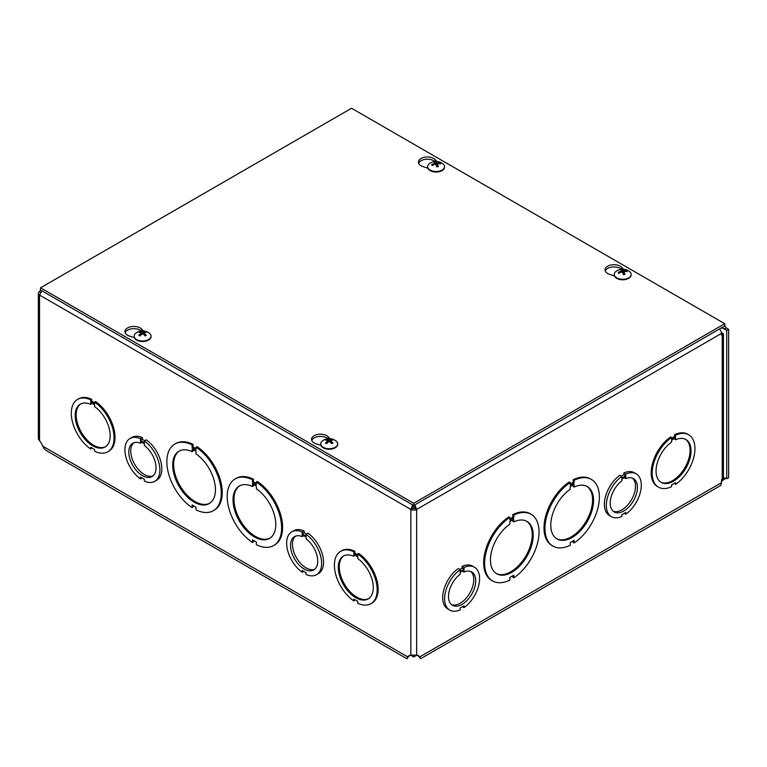 <?xml version="1.0" encoding="UTF-8"?>
<svg xmlns="http://www.w3.org/2000/svg" width="767" height="767" viewBox="0 0 767 767"><rect width="100%" height="100%" fill="white"/><g stroke="black" fill="none" stroke-linecap="round" stroke-linejoin="round"><path stroke-width="1.15" d="M410.431 655.085L413.749 657.003L417.075 655.085M413.749 655.622L413.749 657.003M412.636 504.868L410.853 509.432L39.548 295.065A4.103 2.368 180 0 1 38.35 293.387L38.35 438.887L39.548 440.757A4.842 2.79 60 0 1 41.13 442.923L44.074 448.57L46.308 450.536M721.622 479.758L724.575 478.435A3.643 2.1 60 0 1 724.623 478.407A3.643 2.1 60 0 1 726.723 478.761L726.723 330.414L722.504 327.979L722.504 327.25M724.767 325.668L726.378 327.988L728.65 329.302L726.723 330.414M726.723 478.761L728.65 477.649L728.65 329.302M410.335 655.085L407.641 656.84L409.271 655.469A4.842 2.79 60 0 1 409.501 655.306A4.842 2.79 60 0 1 410.853 655.133L416.654 655.133A4.842 2.79 -60 0 1 417.996 655.306A4.842 2.79 -60 0 1 418.226 655.469L419.865 656.84L420.565 658.748L418.964 656.504M130.035 438.475A24.745 14.285 60 0 1 140.466 438.705L140.466 440.498L144.359 442.751L144.359 440.958A24.745 14.285 60 0 1 158.922 462.76A24.745 14.285 60 0 1 154.781 481.331A24.745 14.285 60 0 1 144.359 481.101L144.359 479.308L140.466 477.064L140.466 478.857A24.745 14.285 60 0 1 125.903 457.055A24.745 14.285 60 0 1 130.035 438.475L131.972 437.363A24.745 14.285 60 0 1 142.394 437.593L142.394 439.386L144.733 440.737M144.359 440.958L146.286 439.836A24.745 14.285 60 0 1 160.849 461.648A24.745 14.285 60 0 1 156.708 480.219L154.781 481.331M291.767 531.847A24.745 14.285 60 0 1 302.188 532.077L302.188 533.87L306.081 536.123L306.081 534.321A24.745 14.285 60 0 1 320.644 556.133A24.745 14.285 60 0 1 316.503 574.704A24.745 14.285 60 0 1 306.081 574.473L306.081 572.681L302.188 570.437L302.188 572.23A24.745 14.285 60 0 1 287.625 550.428A24.745 14.285 60 0 1 291.767 531.847L293.694 530.735A24.745 14.285 60 0 1 304.115 530.965L304.115 532.758L306.455 534.11M306.081 534.321L308.008 533.209A24.745 14.285 60 0 1 322.571 555.02A24.745 14.285 60 0 1 318.439 573.591L316.503 574.704M354.814 551.233L353.846 551.789L353.846 553.582L357.738 555.826L357.738 554.033A30.239 17.459 60 0 1 375.897 580.705A30.239 17.459 60 0 1 370.912 603.687A30.239 17.459 60 0 1 357.738 603.207L357.738 601.414L353.855 599.171L353.855 600.964A30.239 17.459 60 0 1 335.687 574.291A30.239 17.459 60 0 1 340.673 551.31L341.641 550.754A30.239 17.459 60 0 1 354.814 551.233L354.814 553.026L357.738 554.714M357.738 554.033L358.697 553.477A30.239 17.459 60 0 1 376.865 580.149A30.239 17.459 60 0 1 371.88 603.13L370.912 603.687M354.814 599.727L353.855 600.964M253.426 479.202L252.458 479.758L252.458 482.424L256.351 484.667L256.351 482.012A38.484 22.224 60 0 1 279.907 515.97A38.484 22.224 60 0 1 273.646 545.558A38.484 22.224 60 0 1 256.351 544.695L256.351 542.039L252.458 539.795L252.458 542.451A38.484 22.224 60 0 1 228.911 508.492A38.484 22.224 60 0 1 235.162 478.896L236.131 478.34A38.484 22.224 60 0 1 253.426 479.202L253.426 481.868L256.351 483.555M256.351 482.012L257.309 481.446A38.484 22.224 60 0 1 280.866 515.414A38.484 22.224 60 0 1 274.615 545.001L273.646 545.558M253.426 540.351L253.426 541.895L252.458 542.451M174.828 444.064A38.484 22.224 60 0 1 192.124 444.927L192.124 447.583L196.016 449.826L196.016 447.171A38.484 22.224 60 0 1 219.563 481.139A38.484 22.224 60 0 1 213.312 510.726A38.484 22.224 60 0 1 196.016 509.863L196.016 507.208L192.124 504.954L192.124 507.62A38.484 22.224 60 0 1 168.567 473.651A38.484 22.224 60 0 1 174.828 444.064L175.787 443.508A38.484 22.224 60 0 1 193.092 444.371L193.092 447.027L196.016 448.714M196.016 447.171L196.975 446.615A38.484 22.224 60 0 1 220.532 480.573A38.484 22.224 60 0 1 214.281 510.17L213.312 510.726M193.092 505.511L193.092 507.064L192.124 507.62M77.563 399.406A30.239 17.459 60 0 1 90.736 399.885L90.736 401.678L94.619 403.921L94.619 402.129A30.239 17.459 60 0 1 112.787 428.801A30.239 17.459 60 0 1 107.802 451.782A30.239 17.459 60 0 1 94.629 451.303L94.629 449.51L90.736 447.257L90.736 449.059A30.239 17.459 60 0 1 72.577 422.387A30.239 17.459 60 0 1 77.563 399.406L78.522 398.85A30.239 17.459 60 0 1 91.695 399.319L91.695 401.122L94.619 402.809M94.619 402.129L95.587 401.572A30.239 17.459 60 0 1 113.746 428.245A30.239 17.459 60 0 1 108.761 451.226L107.802 451.782M91.704 447.823L90.736 449.059M90.736 401.678L91.695 401.122M91.695 399.319L90.736 399.885M94.619 406.635A24.745 14.285 60 0 1 109.192 428.446A24.745 14.285 60 0 1 105.05 447.017A24.745 14.285 60 0 1 80.305 432.732A24.745 14.285 60 0 1 80.305 404.161A24.745 14.285 60 0 1 90.736 404.391L90.736 402.598L94.619 404.842L94.619 406.635M91.695 403.154L90.736 404.391M80.803 403.902A24.745 14.285 -120 0 0 81.273 432.176A24.745 14.285 -120 0 0 105.52 446.72M192.124 447.583L193.092 447.027M193.092 444.371L192.124 444.927M196.016 453.93A30.239 17.459 60 0 1 214.175 480.602A30.239 17.459 60 0 1 209.19 503.583A30.239 17.459 60 0 1 178.951 486.125A30.239 17.459 60 0 1 178.951 451.207A30.239 17.459 60 0 1 192.124 451.686L192.124 449.031L196.016 451.274L196.016 453.93M193.092 449.587L193.092 451.13L192.124 451.686M179.44 450.938A30.239 17.459 -120 0 0 179.909 485.569A30.239 17.459 -120 0 0 209.659 503.286M408.543 656.494L406.932 658.748L407.641 656.84L42.77 446.183M409.568 655.727L407.651 657.501L407.977 656.638M419.53 656.638L419.846 657.492L417.938 655.727L419.865 656.84L721.479 482.702A6.855 3.96 60 0 1 720.06 485.837L420.565 658.748M417.938 655.727L417.171 655.085M723.31 477.707L724.968 478.205M725.64 478.272L721.479 481.34M719.408 329.043A4.103 2.368 60 0 1 721.479 333.444L416.654 509.432A4.103 2.368 180 0 1 410.853 509.432L412.78 508.32A1.371 0.796 -0 0 0 414.726 508.32L414.094 505.309M39.548 440.757L39.548 295.065L41.897 290.827M412.78 508.32L413.403 505.309M725.246 325.946L724.767 325.735M721.248 327.979L723.885 328.305L724.451 329.101L726.378 327.988M40.536 289.763L39.548 291.709L40.574 292.304M414.861 504.868L416.654 509.432L414.726 508.32M38.35 293.387A4.103 2.368 180 0 1 39.548 291.709M721.383 332.552L723.434 333.837L721.479 335.112L721.479 333.444M721.479 482.702L721.479 479.912L723.434 476.959L723.434 333.837M722.236 479.126L722.236 335.016L721.479 334.585M722.236 332.657L721.459 333.099M252.458 482.424L253.426 481.868M256.351 488.761A30.239 17.459 60 0 1 274.509 515.434A30.239 17.459 60 0 1 269.524 538.415A30.239 17.459 60 0 1 239.285 520.956A30.239 17.459 60 0 1 239.285 486.038A30.239 17.459 60 0 1 252.458 486.518L252.458 483.862L256.351 486.105L256.351 488.761M235.162 478.896A38.484 22.224 60 0 1 252.458 479.758M253.426 484.418L253.426 485.962L252.458 486.518M239.774 485.779A30.239 17.459 -120 0 0 240.253 520.4A30.239 17.459 -120 0 0 270.003 538.127M353.846 553.582L354.814 553.026M357.738 558.549A24.745 14.285 60 0 1 372.302 580.351A24.745 14.285 60 0 1 368.17 598.922A24.745 14.285 60 0 1 343.424 584.646A24.745 14.285 60 0 1 343.424 556.075A24.745 14.285 60 0 1 353.846 556.305L353.846 554.503L357.738 556.746L357.738 558.549M340.673 551.31A30.239 17.459 60 0 1 353.846 551.789M354.814 555.059L353.846 556.305M343.913 555.807A24.745 14.285 -120 0 0 344.393 584.08A24.745 14.285 -120 0 0 368.639 598.634M621.5 476.115L623.839 474.763L623.839 472.971A24.745 14.285 -60 0 1 634.261 472.74L636.198 473.853A24.745 14.285 -60 0 1 640.33 492.424A24.745 14.285 -60 0 1 625.767 514.235L625.767 512.433L621.884 514.676L621.884 516.479A24.745 14.285 -60 0 1 611.452 516.709A24.745 14.285 -60 0 1 607.311 498.138A24.745 14.285 -60 0 1 621.874 476.326L621.874 478.119L625.767 475.876L625.767 474.083A24.745 14.285 -60 0 1 636.198 473.853M611.452 516.709L609.525 515.587A24.745 14.285 -60 0 1 605.384 497.016A24.745 14.285 -60 0 1 619.947 475.214L621.874 476.326M574.109 542.988L574.109 540.332L570.226 542.576L570.226 545.232A38.484 22.224 -60 0 1 552.921 546.094L551.962 545.538A38.484 22.224 -60 0 1 545.701 515.951A38.484 22.224 -60 0 1 569.258 481.992L570.217 482.548L570.217 485.204L574.109 482.961L573.141 482.405L573.141 479.749A38.484 22.224 -60 0 1 590.446 478.886L591.405 479.442A38.484 22.224 -60 0 1 597.666 509.029A38.484 22.224 -60 0 1 574.109 542.988L573.15 542.432L573.15 540.888M570.217 484.092L573.141 482.405M492.587 580.935L491.618 580.379A38.484 22.224 -60 0 1 485.367 550.792A38.484 22.224 -60 0 1 508.924 516.824L509.882 517.38L509.882 520.036L513.775 517.792L513.775 515.136A38.484 22.224 -60 0 1 531.071 514.274A38.484 22.224 -60 0 1 537.331 543.861A38.484 22.224 -60 0 1 513.775 577.819L513.775 575.164L509.882 577.407L509.882 580.063A38.484 22.224 -60 0 1 492.587 580.935A38.484 22.224 -60 0 1 486.326 551.348A38.484 22.224 -60 0 1 509.882 517.38M509.882 518.923L512.807 517.236L512.807 514.58A38.484 22.224 -60 0 1 530.112 513.717L531.071 514.274M513.775 577.819L512.807 577.263L512.807 575.72M658.431 487.15L657.472 486.594A30.239 17.459 -60 0 1 652.487 463.613A30.239 17.459 -60 0 1 670.646 436.941L671.614 437.497L671.614 439.299L675.497 437.046L675.497 435.253A30.239 17.459 -60 0 1 688.67 434.774A30.239 17.459 -60 0 1 693.665 457.755A30.239 17.459 -60 0 1 675.497 484.428L675.497 482.635L671.614 484.878L671.614 486.671A30.239 17.459 -60 0 1 658.431 487.15A30.239 17.459 -60 0 1 653.446 464.169A30.239 17.459 -60 0 1 671.614 437.497M671.614 438.178L674.529 436.49L674.529 434.697A30.239 17.459 -60 0 1 687.711 434.218L688.67 434.774M675.497 484.428L674.538 483.191M459.778 569.488L462.118 568.136L462.118 566.334A24.745 14.285 -60 0 1 472.539 566.113L474.466 567.225A24.745 14.285 -60 0 1 478.608 585.796A24.745 14.285 -60 0 1 464.045 607.598L464.045 605.805L460.152 608.049L460.152 609.851A24.745 14.285 -60 0 1 449.73 610.072A24.745 14.285 -60 0 1 445.589 591.501A24.745 14.285 -60 0 1 460.152 569.699L460.152 571.492L464.045 569.248L464.045 567.455A24.745 14.285 -60 0 1 474.466 567.225M449.73 610.072L447.803 608.96A24.745 14.285 -60 0 1 443.662 590.389A24.745 14.285 -60 0 1 458.225 568.587L460.152 569.699M574.109 482.961L574.109 480.305L573.141 479.749M574.109 480.305A38.484 22.224 -60 0 1 591.405 479.442M552.921 546.094A38.484 22.224 -60 0 1 546.67 516.507A38.484 22.224 -60 0 1 570.217 482.548M574.109 487.055A30.239 17.459 -60 0 1 587.282 486.575A30.239 17.459 -60 0 1 587.282 521.493A30.239 17.459 -60 0 1 557.043 538.952A30.239 17.459 -60 0 1 552.058 515.98A30.239 17.459 -60 0 1 570.217 489.298L570.217 486.642L574.109 484.399L574.109 487.055L573.141 486.499L573.141 484.955M556.574 538.664A30.239 17.459 120 0 0 586.324 520.937A30.239 17.459 120 0 0 586.793 486.316M513.775 521.896A30.239 17.459 -60 0 1 526.948 521.416A30.239 17.459 -60 0 1 526.948 556.334A30.239 17.459 -60 0 1 496.709 573.793A30.239 17.459 -60 0 1 491.724 550.811A30.239 17.459 -60 0 1 509.882 524.139L509.882 521.483L513.775 519.24L513.775 521.896L512.807 521.339L512.807 519.796M496.239 573.495A30.239 17.459 120 0 0 525.98 555.778A30.239 17.459 120 0 0 526.459 521.148M513.775 517.792L512.807 517.236M513.775 515.136L512.807 514.58M675.497 439.769A24.745 14.285 -60 0 1 685.928 439.539A24.745 14.285 -60 0 1 685.928 468.11A24.745 14.285 -60 0 1 661.183 482.395A24.745 14.285 -60 0 1 657.041 463.814A24.745 14.285 -60 0 1 671.614 442.013L671.614 440.22L675.497 437.967L675.497 439.769L674.529 438.532M660.713 482.098A24.745 14.285 120 0 0 684.96 467.554A24.745 14.285 120 0 0 685.43 439.28M675.497 437.046L674.529 436.49M675.497 435.253L674.529 434.697M613.284 511.301A19.242 11.112 120 0 0 631.519 499.72A19.242 11.112 120 0 0 632.43 478.138M133.803 442.77A19.242 11.112 -120 0 0 134.714 464.351A19.242 11.112 -120 0 0 152.949 475.933M144.359 443.681L144.359 445.483A19.242 11.112 60 0 1 155.327 462.405A19.242 11.112 60 0 1 152.029 476.566A19.242 11.112 60 0 1 132.787 465.464A19.242 11.112 60 0 1 132.787 443.24A19.242 11.112 60 0 1 140.466 443.23L140.466 441.437L144.359 443.681M142.02 442.329L140.466 443.23M142.394 439.386L140.466 440.498M142.02 477.966L140.466 478.857M142.394 437.593L140.466 438.705M295.525 536.143A19.242 11.112 -120 0 0 296.445 557.714A19.242 11.112 -120 0 0 314.671 569.296M306.081 537.053L306.081 538.846A19.242 11.112 60 0 1 317.049 555.778A19.242 11.112 60 0 1 313.761 569.939A19.242 11.112 60 0 1 294.518 558.836A19.242 11.112 60 0 1 294.518 536.612A19.242 11.112 60 0 1 302.188 536.603L302.188 534.81L306.081 537.053M303.742 535.702L302.188 536.603M304.115 532.758L302.188 533.87M303.751 571.329L302.188 572.23M304.115 530.965L302.188 532.077M451.562 604.674A19.242 11.112 120 0 0 469.788 593.092A19.242 11.112 120 0 0 470.708 571.511M625.767 476.806L625.767 478.608A19.242 11.112 -60 0 1 633.446 478.618A19.242 11.112 -60 0 1 633.446 500.832A19.242 11.112 -60 0 1 614.204 511.944A19.242 11.112 -60 0 1 610.916 497.783A19.242 11.112 -60 0 1 621.874 480.851L621.874 479.059L625.767 476.806M624.213 513.334L625.767 514.235M623.839 472.971L625.767 474.083M623.839 474.763L625.767 475.876M624.213 477.707L625.767 478.608M464.045 570.178L464.045 571.981A19.242 11.112 -60 0 1 471.724 571.981A19.242 11.112 -60 0 1 471.724 594.204A19.242 11.112 -60 0 1 452.472 605.316A19.242 11.112 -60 0 1 449.184 591.146A19.242 11.112 -60 0 1 460.152 574.224L460.152 572.431L464.045 570.178M462.491 606.707L464.045 607.598M462.118 566.334L464.045 567.455M462.118 568.136L464.045 569.248M462.491 571.079L464.045 571.981M134.321 337.624L129.537 336.099A8.926 5.158 180 0 1 124.925 331.584A8.926 5.158 180 0 1 131.627 326.589A8.926 5.158 180 0 1 141.665 329.091L143.439 330.951M141.32 330.989A8.926 5.158 -0 0 0 132.24 328.736A8.926 5.158 -0 0 0 125.136 332.696M427.833 168.165L423.048 166.64A8.926 5.158 180 0 1 418.437 162.125A8.926 5.158 180 0 1 425.139 157.13A8.926 5.158 180 0 1 435.186 159.632L436.96 161.492M434.841 161.53A8.926 5.158 -0 0 0 425.762 159.277A8.926 5.158 -0 0 0 418.648 163.237M320.932 445.359L316.148 443.834A8.926 5.158 180 0 1 311.527 439.318A8.926 5.158 180 0 1 318.228 434.333A8.926 5.158 180 0 1 328.276 436.835L330.05 438.686M327.931 438.724A8.926 5.158 -0 0 0 318.851 436.481A8.926 5.158 -0 0 0 311.738 440.431M614.444 275.899L609.66 274.375A8.926 5.158 180 0 1 605.048 269.859A8.926 5.158 180 0 1 611.75 264.874A8.926 5.158 180 0 1 621.788 267.367L623.561 269.227M621.443 269.265A8.926 5.158 -0 0 0 612.363 267.021A8.926 5.158 -0 0 0 605.259 270.972M413.749 503.286L40.536 287.817L351.545 108.252L724.767 323.722L413.749 503.286L413.749 505.511L40.536 290.041L40.536 287.817M413.749 505.511L724.767 325.956L724.767 323.722M435.407 161.712A4.525 2.617 -0 0 0 433.863 162.019A11.169 2.684 73.4 0 1 434.889 162.997L434.525 163.429A11.169 9.214 147.5 0 0 431.639 164.694A4.525 2.617 -0 0 0 432.176 165.586A11.169 7.919 -30.3 0 1 435.052 164.311L435.809 164.522A11.169 2.205 75.5 0 1 436.807 166.87A4.525 2.617 -0 0 0 438.35 166.564L438.35 166.564A11.169 3.806 -98.2 0 0 437.324 164.215L437.689 163.774A11.169 8.092 -26.1 0 1 440.574 163.879A4.525 2.617 -0 0 0 440.037 162.997A11.169 9.051 142.6 0 0 437.161 162.901L436.404 162.69A11.169 3.327 -96.2 0 0 435.407 161.712L435.666 164.368M439.376 163.755L440.037 162.997M431.639 164.694L432.502 165.404M434.889 162.997L434.553 164.483M437.085 166.66L437.689 163.774M444.534 166.918A8.447 4.88 180 0 1 444.553 167.168A8.447 4.88 180 0 1 438.897 171.77A8.447 4.88 180 0 1 427.66 167.168A8.447 4.88 180 0 1 427.67 166.918M438.897 171.262A8.447 4.88 180 0 1 427.66 166.66A8.447 4.88 180 0 1 429.434 163.668A11.169 11.169 0 0 1 442.78 163.668A8.447 4.88 180 0 1 444.553 166.66A8.447 4.88 180 0 1 438.897 171.262M140.016 331.603A4.525 2.617 -0 0 0 138.865 332.264A11.169 6.04 54.4 0 1 141.032 332.82L141.032 333.309A11.169 7.162 116.9 0 0 138.865 335.237A4.525 2.617 -0 0 0 140.016 335.898A11.169 5.676 -57.2 0 1 142.173 333.961L143.007 333.961A11.169 5.676 57.2 0 1 145.164 335.898A4.525 2.617 -0 0 0 146.315 335.237L146.315 335.237A11.169 7.162 -116.9 0 0 144.148 333.309L144.148 332.82A11.169 6.04 -54.4 0 1 146.315 332.264A4.525 2.617 -0 0 0 145.164 331.603A11.169 6.807 114.1 0 0 143.007 332.169L142.173 332.169A11.169 6.807 -114.1 0 0 140.016 331.603L140.505 332.619M144.666 332.619L145.164 331.603M141.032 332.82L141.138 334.805M144.043 334.805L144.148 332.82M151.022 336.377A8.447 4.88 180 0 1 151.032 336.627A8.447 4.88 180 0 1 148.558 340.078A8.447 4.88 180 0 1 139.354 341.133A8.447 4.88 180 0 1 134.148 336.627A8.447 4.88 180 0 1 134.158 336.377M148.558 339.56A8.447 4.88 180 0 1 139.354 340.625A8.447 4.88 180 0 1 134.148 336.119A8.447 4.88 180 0 1 135.912 333.127A11.169 11.169 0 0 1 149.268 333.127A8.447 4.88 180 0 1 151.032 336.119A8.447 4.88 180 0 1 148.558 339.56M622.008 269.447A4.525 2.617 -0 0 0 620.465 269.754A11.169 2.684 73.4 0 1 621.491 270.732L621.126 271.173A11.169 9.214 147.5 0 0 618.24 272.429A4.525 2.617 -0 0 0 618.777 273.32A11.169 7.919 -30.3 0 1 621.663 272.045L622.421 272.256A11.169 2.205 75.5 0 1 623.418 274.605A4.525 2.617 -0 0 0 624.952 274.298L624.952 274.298A11.169 3.806 -98.2 0 0 623.935 271.949L624.3 271.508A11.169 8.092 -26.1 0 1 627.185 271.623A4.525 2.617 -0 0 0 626.639 270.732A11.169 9.051 142.6 0 0 623.763 270.636L623.005 270.425A11.169 3.327 -96.2 0 0 622.008 269.447L622.277 272.103M625.977 271.489L626.639 270.732M618.24 272.429L619.103 273.138M621.491 270.732L621.165 272.218M623.696 274.394L624.3 271.508M623.897 271.786L623.504 274.423M631.145 274.653A8.447 4.88 180 0 1 631.155 274.902A8.447 4.88 180 0 1 625.508 279.504A8.447 4.88 180 0 1 614.271 274.902A8.447 4.88 180 0 1 614.281 274.653M625.508 278.996A8.447 4.88 180 0 1 614.271 274.394A8.447 4.88 180 0 1 616.035 271.413A11.169 11.169 0 0 1 629.391 271.403A8.447 4.88 180 0 1 631.155 274.394A8.447 4.88 180 0 1 625.508 278.996M326.627 439.338A4.525 2.617 -0 0 0 325.467 439.999A11.169 6.04 54.4 0 1 327.643 440.555L327.643 441.044A11.169 7.162 116.9 0 0 325.467 442.971A4.525 2.617 -0 0 0 326.627 443.633A11.169 5.676 -57.2 0 1 328.775 441.696L329.618 441.696A11.169 5.676 57.2 0 1 331.766 443.633A4.525 2.617 -0 0 0 332.916 442.971L332.916 442.971A11.169 7.162 -116.9 0 0 330.75 441.044L330.75 440.555A11.169 6.04 -54.4 0 1 332.916 439.999A4.525 2.617 -0 0 0 331.766 439.338A11.169 6.807 114.1 0 0 329.618 439.903L328.775 439.903A11.169 6.807 -114.1 0 0 326.627 439.338L327.116 440.363M331.277 440.363L331.766 439.338M327.643 440.555L327.749 442.54M330.644 442.54L330.75 440.555M337.633 444.112A8.447 4.88 180 0 1 337.643 444.371A8.447 4.88 180 0 1 335.169 447.813A8.447 4.88 180 0 1 325.965 448.868A8.447 4.88 180 0 1 320.75 444.371A8.447 4.88 180 0 1 320.759 444.112M335.169 447.305A8.447 4.88 180 0 1 325.965 448.359A8.447 4.88 180 0 1 320.75 443.853A8.447 4.88 180 0 1 322.523 440.872A11.169 11.169 0 0 1 335.869 440.872A8.447 4.88 180 0 1 337.643 443.853A8.447 4.88 180 0 1 335.169 447.305M410.853 655.133L410.853 509.432M409.271 655.469L409.76 655.191M418.226 655.469L417.747 655.191M416.654 509.432L416.654 655.133M141.665 329.091L141.665 330.96M435.186 159.632L435.186 161.492M328.276 436.835L328.276 438.695M621.788 267.367L621.788 269.236M438.168 166.449A4.056 2.339 180 0 1 436.759 166.736M439.596 163.237A4.056 2.339 180 0 1 440.018 163.802M434.275 162.336A4.056 2.339 180 0 1 435.531 162.105M432.444 165.432A4.056 2.339 180 0 1 432.31 165.25A4.056 2.339 180 0 1 432.089 164.761M436.404 162.69L436.145 165.25M437.161 162.901L437.219 164.694M144.905 335.783L145.989 335.16A4.056 2.339 180 0 1 145.03 335.764M144.848 331.938A4.056 2.339 180 0 1 145.663 332.36M139.517 332.36A4.056 2.339 180 0 1 140.332 331.938M140.15 335.764A4.056 2.339 180 0 1 139.22 335.189L140.275 335.783M142.173 332.169L142.029 334.067M143.007 332.169L143.151 334.067M624.769 274.183A4.056 2.339 180 0 1 623.37 274.471M626.208 270.972A4.056 2.339 180 0 1 626.62 271.537M620.887 270.07A4.056 2.339 180 0 1 622.142 269.85M619.046 273.167A4.056 2.339 180 0 1 618.911 272.985A4.056 2.339 180 0 1 618.701 272.496M623.005 270.425L622.756 272.985M621.51 270.904L621.625 272.055M623.763 270.636L623.83 272.429M332.571 442.923A4.056 2.339 180 0 1 331.632 443.499M331.449 439.673A4.056 2.339 180 0 1 332.264 440.095M326.128 440.095A4.056 2.339 180 0 1 326.943 439.673M326.761 443.499A4.056 2.339 180 0 1 325.822 442.923M328.775 439.903L328.631 441.802M329.618 439.903L329.762 441.802M46.308 450.545L406.932 658.748M438.197 166.401L436.711 166.698M437.295 164.052L437.008 166.669M427.66 166.66L427.66 167.168M444.553 166.66L444.553 167.168M141.214 333.022L141.377 334.594M143.966 333.022L143.803 334.594M134.148 336.119L134.148 336.627M151.032 336.119L151.032 336.627M624.808 274.135L623.322 274.433M621.529 270.818L621.663 272.045M614.271 274.394L614.271 274.902M631.155 274.394L631.155 274.902M332.59 442.895L331.517 443.518M326.876 443.518L325.793 442.895M327.816 440.757L327.988 442.329M330.577 440.757L330.404 442.329M320.75 443.853L320.75 444.371M337.643 443.853L337.643 444.371"/></g></svg>
